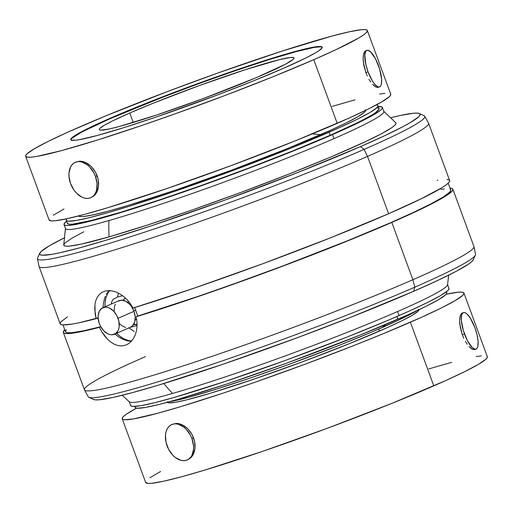 <?xml version="1.0" encoding="UTF-8"?>
<svg xmlns="http://www.w3.org/2000/svg" width="513" height="513" viewBox="0 0 513 513"><rect width="100%" height="100%" fill="white"/><g stroke="black" fill="none" stroke-linecap="round" stroke-linejoin="round"><path stroke-width="0.77" d="M114.47 334.252L130.449 327.281A14.479 9.664 -113.6 0 0 133.989 311.327L118.016 318.297A14.479 9.664 66.4 0 1 114.47 334.252A14.479 9.664 66.4 0 1 99.349 323.658L100.503 326.255L103.697 330.744L107.647 333.745L109.724 334.534L111.757 334.803L115.399 333.758L118.016 330.763L118.811 328.673L119.215 326.281L118.811 320.991L116.861 315.7L113.668 311.211L109.718 308.21L107.647 307.422L105.607 307.152L101.965 308.198L99.349 311.192L98.15 315.675L98.15 318.265L99.349 323.658A14.479 9.664 66.4 0 1 102.895 307.704A14.479 9.664 66.4 0 1 118.016 318.297L133.989 311.327L135.188 316.72L134.784 321.702L132.841 325.511L130.411 327.3M135.836 310.057L133.842 310.929L135.836 310.057M135.124 319.977L135.9 319.637A9.657 6.445 -113.6 0 0 136.67 319.201L135.368 319.83M133.079 324.344L137.093 324.331A14.479 9.664 66.4 0 1 133.617 324.466M123.088 300.336A14.479 9.664 66.4 0 1 125.364 297.989L123.088 300.329M127.474 302.33L128.853 301.708A9.657 6.445 -113.6 0 0 128.179 301.939L127.404 302.279M125.698 327.563L121.587 325.492L119.676 323.774M114.13 311.295L114.534 306.319L115.329 304.222M117.945 301.234L121.587 300.182L125.698 301.24L129.648 304.241L131.373 306.338L133.989 311.327A14.479 9.664 -113.6 0 0 118.869 300.733L102.895 307.704M473.941 349.674L475.121 349.385L473.941 349.674L472.492 349.282L473.941 349.674M470.825 348.212L472.492 349.282L469.036 346.506L470.825 348.212M467.208 344.229L465.426 341.446L467.208 344.229M463.784 338.279L462.348 334.816L463.784 338.279M463.438 312.616L461.809 313.225L460.892 314.212L459.763 318.143L459.629 320.946L460.334 327.608L462.348 334.816L464.522 334.066A19.308 5.964 -109 0 1 463.438 312.616A19.308 5.964 -109 0 1 474.91 327.685A19.308 5.964 -109 0 1 475.993 349.135A19.308 5.964 -109 0 1 464.522 334.066L462.348 334.816L459.808 324.133L459.629 320.946L460.193 315.88L460.892 314.212L462.207 313.039M193.6 437.948L191.945 438.666A19.308 12.883 66.4 0 1 187.226 459.943A19.308 12.883 66.4 0 1 167.065 445.823A19.308 12.883 66.4 0 1 171.784 424.546A19.308 12.883 66.4 0 1 191.945 438.666L193.6 437.948L194.632 441.552L192.022 434.479L193.6 437.948M195.094 445.194L194.632 441.552L194.978 448.689L195.094 445.194M194.305 451.934L194.978 448.689L193.119 454.775L194.305 451.934M191.464 457.121L193.119 454.775L191.464 457.121L189.432 458.853L191.464 457.121M187.694 459.719L188.124 459.552M377.459 87.447L378.639 87.159L377.459 87.447L376.01 87.05L377.459 87.447M374.343 85.979L376.01 87.05L372.553 84.279L374.343 85.979M370.726 81.997L368.943 79.214L370.726 81.997M367.302 76.052L365.865 72.583L367.302 76.052M366.955 50.383L365.327 50.992L364.41 51.98L363.281 55.917L363.146 58.713L363.852 65.375L365.865 72.583L368.039 71.839A19.308 5.964 -109 0 1 366.955 50.383A19.308 5.964 -109 0 1 378.427 65.452A19.308 5.964 -109 0 1 379.511 86.902A19.308 5.964 -109 0 1 368.039 71.839L365.865 72.583L363.332 61.906L363.146 58.713L363.711 53.647L364.41 51.98L365.724 50.806M97.117 175.715L95.463 176.434A19.308 12.883 66.4 0 1 90.743 197.71A19.308 12.883 66.4 0 1 70.582 183.59A19.308 12.883 66.4 0 1 75.302 162.313A19.308 12.883 66.4 0 1 95.463 176.434L97.117 175.715L98.15 179.326L95.54 172.253L97.117 175.715M98.611 182.961L98.15 179.326L98.496 186.456L98.611 182.961M97.823 189.707L98.496 186.456L96.636 192.548L97.823 189.707M94.982 194.889L96.636 192.548L94.982 194.889L92.949 196.626L94.982 194.889M91.211 197.486L91.641 197.319M322.241 47.356A133.944 8.766 -20.2 0 0 243.752 67.87A133.944 8.766 -20.2 0 0 110.327 118.586L110.192 118.227A133.944 8.766 159.8 0 1 244.9 67.075A133.944 8.766 159.8 0 1 322.202 47.164A133.944 8.766 159.8 0 1 282.804 68.607L252.537 81.253L217.448 94.95L156.529 116.9L123.639 127.699L97.028 135.547L78.983 139.76L75.161 140.293L71.057 139.991L70.807 139.164L73.93 136.208L81.766 131.604L94.007 125.531L119.574 114.194L175.542 91.885L236.461 69.928L287.947 53.525L309.057 48.042L320.484 46.465L321.94 46.837L322.19 47.664L319.06 50.627L315.719 52.73L305.633 58.091L282.804 68.607A133.944 8.766 159.8 0 1 148.097 119.753A133.944 8.766 159.8 0 1 70.788 139.664A133.944 8.766 159.8 0 1 110.192 118.227L110.327 118.586L81.9 131.963L71.903 138.26M381.794 327.736L386.109 324.325L381.794 327.736A139.074 9.099 -20.2 0 0 416.877 310.718L398.601 320.15L372.06 331.924L338.638 345.55L288.415 364.57L250.69 377.882L216.544 389.091L188.912 397.242L169.502 401.73A139.074 9.099 -20.2 0 0 381.794 327.736M134.727 406.443L135.066 407.36A166.058 10.863 -20.2 0 0 230.901 382.672A166.058 10.863 -20.2 0 0 397.902 319.266L396.895 316.515L397.902 319.266A166.058 10.863 -20.2 0 0 446.752 292.686L446.413 291.769M329.083 132.219A166.058 10.863 159.8 0 1 162.082 195.626A166.058 10.863 159.8 0 1 66.248 220.314A166.058 10.863 159.8 0 1 66.863 218.75L66.267 219.699L66.575 220.718L68.383 221.186L76.405 220.436L90.025 217.48L108.718 212.433L131.77 205.482L172.541 192.093L232.876 170.572L291.57 147.898L339.683 127.519L357.388 119.189L369.892 112.539L376.722 107.826L377.914 106.262L377.606 105.236L376.446 104.844A166.058 10.863 159.8 0 1 377.934 105.64A166.058 10.863 159.8 0 1 329.083 132.219L330.205 135.259L329.083 132.219M66.248 220.314L67.363 223.354A166.058 10.863 -20.2 0 0 163.205 198.666A166.058 10.863 -20.2 0 0 330.205 135.259L292.686 150.937L249.183 167.918L203.449 184.731L159.415 199.935L120.869 212.215L91.141 220.519L72.788 224.13L69.499 224.226L67.697 223.758L67.389 222.732M365.307 109.801L365.589 110.744L364.493 112.187L358.209 116.528L346.692 122.652L330.385 130.321L286.074 149.091L232.023 169.97L176.459 189.791L127.846 205.527L108.532 211.08L93.578 214.78L83.561 216.499L80.535 216.582L78.643 215.928A152.925 10.003 -20.2 0 0 167.911 192.683A152.925 10.003 -20.2 0 0 320.625 134.65L312.308 133.912L320.625 134.65A152.925 10.003 -20.2 0 0 365.647 110.333M167.43 402.295A133.944 8.766 -20.2 0 0 245.49 381.999A133.944 8.766 -20.2 0 0 379.389 331.122L378.645 329.102L379.389 331.122A133.944 8.766 -20.2 0 0 418.82 309.801M130.43 327.294A174.516 11.414 -20.2 0 0 137.08 325.479A174.516 11.414 159.8 0 1 130.43 327.294M122.601 295.693A174.516 11.414 159.8 0 1 117.439 297.072L113.123 299.368L111.661 301.888L111.295 304.036L111.661 301.888L113.123 299.368L117.439 297.072A174.516 11.414 -20.2 0 0 122.601 295.693M109.788 290.352L107.486 293.789L105.896 297.97L105.088 302.747L105.024 306.774A28.965 19.327 66.4 0 1 109.545 290.64M118.497 293.141L117.439 297.072L118.497 293.141M172.515 393.471A169.611 11.094 159.8 0 1 129.372 401.859A169.611 11.094 -20.2 0 0 172.515 393.471A193.106 143.281 -106 0 1 163.859 383.5A193.106 143.281 74 0 0 172.515 393.471A169.611 11.094 -20.2 0 0 397.594 311.538A169.611 11.094 159.8 0 1 172.515 393.471M129.135 401.525L130.616 405.552A169.611 11.094 -20.2 0 0 228.503 380.332A169.611 11.094 -20.2 0 0 399.076 315.566L397.594 311.538A169.611 11.094 -20.2 0 0 447.522 284.805L448.702 275.154M64.029 224.579L65.51 228.606A169.611 11.094 -20.2 0 0 108.891 220.552A169.611 11.094 -20.2 0 0 333.976 138.625L332.495 134.598A169.611 11.094 159.8 0 1 161.922 199.365A169.611 11.094 159.8 0 1 64.029 224.579A169.611 11.094 159.8 0 1 66.587 221.231L64.054 223.95L64.369 224.989L66.209 225.47L69.569 225.374L88.319 221.687L107.409 216.524L158.049 200.66L187.643 190.56L234.223 173.772L294.173 150.617L320.619 139.703L352.982 125.345L368.488 117.663L378.408 111.834L381.146 109.686L382.365 108.083L382.05 107.037L378.273 106.557A169.611 11.094 159.8 0 1 382.384 107.448A169.611 11.094 159.8 0 1 332.495 134.598L333.976 138.625A169.611 11.094 159.8 0 1 108.891 220.552A169.611 11.094 159.8 0 1 65.478 228.195L63.74 244.951A176.991 11.581 -20.2 0 0 109.051 236.878A193.106 143.281 -106 0 1 108.891 220.552A193.106 143.281 74 0 0 109.051 236.878L81.15 244.124L69.563 246.112L66.062 246.208L64.138 245.714L63.804 244.624L65.074 242.95L72.352 237.929L83.799 231.786M116.598 333.322A28.965 19.327 66.4 0 0 131.591 340.991L128.231 340.472L124.082 338.894L120.01 336.329L116.182 332.886M103.376 303.491L103.094 307.614L103.376 303.491L104.498 298.579L103.376 303.491M105.351 296.341L104.498 298.579L105.351 296.341M108.961 290.717L106.39 294.276L109.045 290.627M450.125 189.387L450.735 190.438L449.805 192.061L443.367 196.928L431.01 203.834L413.138 212.562L390.322 222.828L348.449 240.392L283.144 265.849L231.613 284.702L198.082 296.405L137.779 316.059L134.586 307.383L137.779 316.059A205.213 13.428 -20.2 0 0 343.646 242.328A205.213 13.428 -20.2 0 0 450.69 189.977L448.189 183.192M67.53 316.81L61.034 321.728L60.104 323.363L60.739 324.421L62.926 324.909L71.884 324.126L78.585 322.869L97.746 317.977L98.419 320.279L97.746 317.977L96.162 318.663L95.142 313.815L94.905 304.799L95.713 300.862L97.156 297.418L99.182 294.622L101.779 292.513L104.851 291.172L108.333 290.634L112.078 290.922L115.996 292.025L119.907 293.917L123.704 296.552L127.23 299.849L130.373 303.728L133.002 308.076A207.515 13.575 -20.2 0 0 388.61 213.722L367.52 156.401A207.515 13.575 159.8 0 1 158.825 235.64A207.515 13.575 159.8 0 1 39.065 266.491L60.156 323.812A207.515 13.575 -20.2 0 0 96.162 318.663L94.719 309.179L94.905 304.799L95.713 300.862L97.156 297.418L99.182 294.622L101.779 292.513L104.851 291.172L108.333 290.634L112.078 290.922L115.996 292.025L119.907 293.917L123.704 296.552L127.23 299.849L130.373 303.728L133.002 308.076L194.004 288.197L262.727 263.746L330.462 237.827L388.61 213.722A207.515 13.575 -20.2 0 0 449.651 180.505L428.56 123.184A207.515 13.575 159.8 0 1 367.52 156.401L364.115 149.386A206.354 13.498 159.8 0 1 155.708 228.477A206.354 13.498 159.8 0 1 37.455 258.732L39.026 266.362A207.515 13.575 -20.2 0 0 157.946 235.935A207.515 13.575 -20.2 0 0 367.52 156.401A207.515 13.575 -20.2 0 0 428.509 123.062L424.758 116.233A206.354 13.498 159.8 0 1 364.115 149.386L360.485 146.628A202.686 13.261 159.8 0 1 150.925 225.932A202.686 13.261 159.8 0 1 39.777 253.191A202.686 13.261 159.8 0 1 64.298 237.846M84.491 389.938L88.242 396.767A206.354 13.498 -20.2 0 0 208.163 365.673A206.354 13.498 -20.2 0 0 414.805 287.171A206.354 13.498 159.8 0 1 213.184 363.98A206.354 13.498 159.8 0 1 88.909 397.325L93.603 399.48A202.686 13.261 -20.2 0 0 215.672 366.731A202.686 13.261 -20.2 0 0 413.709 291.288L414.805 287.171L412.894 279.72A207.515 13.575 159.8 0 1 205.085 358.664A207.515 13.575 159.8 0 1 84.491 389.938A207.515 13.575 159.8 0 1 145.48 356.599M99.355 327.345A207.515 13.575 159.8 0 1 63.349 332.495A207.515 13.575 159.8 0 1 64.811 329.808L63.298 332.039L63.933 333.104L66.119 333.585L69.845 333.488L81.779 331.545L100.76 326.73L99.355 327.345L101.747 331.789L99.355 327.345M104.524 335.835L101.747 331.789L107.595 339.33L104.524 335.835M110.911 342.177L107.595 339.33L110.911 342.177L114.361 344.261L110.911 342.177M117.9 345.531L114.361 344.261L117.9 345.531L121.401 345.922L117.9 345.531M124.8 345.422L121.401 345.922L124.8 345.422L127.955 344.05L124.8 345.422M130.802 341.831L127.955 344.05L130.802 341.831L133.2 338.869L130.802 341.831M135.099 335.233L133.2 338.869L135.099 335.233L136.394 331.084L135.099 335.233M137.035 326.505L136.394 331.084L137.035 326.505L136.977 321.702L137.035 326.505M136.195 316.752L136.977 321.702L136.195 316.752L197.197 296.873L265.92 272.422L333.655 246.503L391.804 222.405A207.515 13.575 159.8 0 1 136.195 316.752L137.779 316.059L136.195 316.752M63.349 332.495L84.44 389.816A207.515 13.575 -20.2 0 0 204.2 358.965A207.515 13.575 -20.2 0 0 412.894 279.72L391.804 222.405L424.61 207.38L445.47 196.19L451.966 191.272L452.896 189.637L452.261 188.579L449.991 188.091A207.515 13.575 159.8 0 1 452.844 189.188A207.515 13.575 159.8 0 1 391.804 222.405L412.894 279.72A207.515 13.575 -20.2 0 0 473.935 246.509L452.844 189.188M39.777 253.191L37.603 257.879A206.354 13.498 -20.2 0 0 150.758 230.125A206.354 13.498 -20.2 0 0 364.115 149.386A206.354 13.498 -20.2 0 0 424.091 115.675L419.397 113.52A202.686 13.261 159.8 0 1 360.485 146.628L384.968 135.573L403.5 126.384L410.297 122.607L418.627 116.855L420.083 114.944L419.705 113.694L417.499 113.123L413.491 113.238L400.217 115.508L390.778 117.721A202.686 13.261 159.8 0 1 419.397 113.52M313.789 59.694A182.044 11.908 159.8 0 1 130.712 129.212A182.044 11.908 159.8 0 1 25.65 156.273A182.044 11.908 159.8 0 1 79.201 127.134A182.044 11.908 159.8 0 1 262.278 57.623A182.044 11.908 159.8 0 1 367.34 30.556A182.044 11.908 159.8 0 1 313.789 59.694L337.214 123.344L313.789 59.694L335.784 49.767L358.529 38.122L363.076 35.256L366.013 32.954L367.321 31.235L366.981 30.113L365.006 29.607L361.402 29.709L349.481 31.748L331.68 36.16L281.38 51.326L218.16 72.897L168.02 91.333L105.704 115.912L67.581 132.29L48.171 141.421L34.461 148.712L26.977 153.874L25.669 155.593L26.009 156.715L27.991 157.228L31.594 157.125L36.782 156.407L61.31 150.675L97.483 140.011L142.178 125.332L174.837 113.931L224.976 95.495L272.666 76.886L313.789 59.694M390.399 93.764L390.739 94.886L389.431 96.604L381.948 101.773L368.238 109.057L348.827 118.195L296.084 140.536L231.741 165.391L165.596 188.983L107.724 207.714L84.728 214.325L66.934 218.73L55.013 220.776L51.409 220.879L49.062 219.91A182.044 11.908 -20.2 0 0 154.131 192.862A182.044 11.908 -20.2 0 0 337.214 123.344A182.044 11.908 -20.2 0 0 390.759 94.206L367.34 30.556M93.507 169.098L95.54 172.253L91.09 166.353L93.507 169.098M88.403 164.122L91.09 166.353L85.556 162.474L88.403 164.122M82.683 161.48L85.556 162.474L79.893 161.153L82.683 161.48M75.789 162.121L79.893 161.153L75.302 162.313M486.991 356.285L487.331 357.407L486.023 359.126L478.539 364.288L464.829 371.579L445.419 380.71L392.669 403.051L328.326 427.913L262.188 451.504L204.315 470.235L181.32 476.84L163.519 481.252L151.598 483.291L147.994 483.393L145.654 482.432A182.044 11.908 -20.2 0 0 250.722 455.377A182.044 11.908 -20.2 0 0 433.799 385.866A182.044 11.908 -20.2 0 0 487.35 356.727L463.932 293.077A182.044 11.908 159.8 0 1 410.381 322.215L433.799 385.866L410.381 322.215A182.044 11.908 159.8 0 1 227.304 391.727A182.044 11.908 159.8 0 1 122.241 418.794A182.044 11.908 159.8 0 1 136.554 408.156L126.506 414.094L123.569 416.396L122.261 418.114L122.601 419.236L124.576 419.749L133.374 418.929L157.901 413.196L180.897 406.585L223.149 393.118L254.91 382.281L304.908 364.262L353.893 345.531L383.878 333.437L422 317.066L441.411 307.928L455.121 300.637L462.604 295.475L463.912 293.757L463.572 292.634L461.591 292.121L457.987 292.224L446.066 294.27M446.137 294.25A182.044 11.908 159.8 0 1 463.932 293.077M129.757 113.001A103.786 6.791 159.8 0 1 234.133 73.372A103.786 6.791 159.8 0 1 294.032 57.937A103.786 6.791 159.8 0 1 263.502 74.552A103.786 6.791 159.8 0 1 159.126 114.181A103.786 6.791 159.8 0 1 99.227 129.616A103.786 6.791 159.8 0 1 129.757 113.001L133.245 122.479L129.757 113.001L153.207 103.203L199.448 85.517L245.022 69.781L279.168 59.713L290.64 57.456L293.827 57.687L294.02 58.328L293.276 59.309L285.529 64.189L256.237 77.675L203.372 98.522L156.76 114.976L119.561 126.422L109.41 128.936L100.561 130.155L99.432 129.866L99.24 129.225L99.984 128.244L104.254 125.3L112.071 121.145L129.757 113.001M473.307 259.597L471.851 261.515L468.574 264.08L456.724 271.044L438.192 280.233L413.709 291.288L350.809 317.246L296.277 338.099L222.636 364.365L158.203 385.218L132.598 392.58L112.783 397.492L99.509 399.762L95.501 399.877L93.295 399.306M189.99 431.324L192.022 434.479L187.572 428.579L189.99 431.324M184.885 426.354L187.572 428.579L182.038 424.706L184.885 426.354M179.165 423.706L182.038 424.706L179.165 423.706L176.369 423.385L179.165 423.706M172.272 424.347L176.369 423.385L171.784 424.546M437.179 180.319L437.922 180.198M446.881 179.415L449.067 179.896L449.702 180.961L448.772 182.59L446.291 184.783L442.277 187.514L421.417 198.698L388.61 213.722L367.52 156.401L364.115 149.386L360.485 146.628L297.585 172.586L224.386 200.307L152.021 225.573L104.979 240.559L79.374 247.92L59.559 252.832L52.063 254.307L42.278 255.218L40.072 254.647L39.693 253.403L41.149 251.485L49.479 245.733L64.747 237.622M100.939 326.653L83.619 330.789L71.871 332.687L68.21 332.777L66.068 332.296L65.459 331.238L66.389 329.622M395.638 122.626L395.972 123.716L394.696 125.39L391.842 127.628L381.486 133.713L365.307 141.735L331.533 156.709L289.005 174.054L241.386 192.266L192.773 209.785L147.359 225.092L109.051 236.878A176.991 11.581 -20.2 0 0 295.289 171.56A176.991 11.581 -20.2 0 0 395.812 122.774L383.628 111.141A169.611 11.094 159.8 0 1 333.976 138.625A169.611 11.094 -20.2 0 0 383.865 111.475L382.384 107.448M63.009 324.909L65.504 331.699A205.213 13.428 -20.2 0 0 100.747 326.704M440.981 189.38L444.322 188.996M473.974 246.638A207.515 13.575 159.8 0 1 412.894 279.72L414.805 287.171A206.354 13.498 -20.2 0 0 475.545 254.268L473.974 246.638M475.397 255.121A206.354 13.498 159.8 0 1 414.805 287.171L413.709 291.288A202.686 13.261 -20.2 0 0 473.223 259.809L475.397 255.121M127.391 340.824L122.985 339.362L118.599 336.938L114.463 333.636L118.599 336.938L122.985 339.362L127.391 340.824L131.655 341.286M376.914 107.807L378.722 108.275L379.03 109.295L375.157 112.969L371.014 115.579L358.504 122.229L330.205 135.259A166.058 10.863 -20.2 0 0 379.049 108.679L377.934 105.64M447.49 284.394A169.611 11.094 159.8 0 1 397.594 311.538L399.076 315.566A169.611 11.094 -20.2 0 0 448.971 288.421L447.49 284.394M448.631 288.011L448.946 289.05L447.727 290.653L440.757 295.469L427.983 302.26L409.9 310.769L387.2 320.67L346.442 337.291L285.19 360.485L224.63 381.627L173.997 397.492L154.9 402.654L140.985 405.674L132.796 406.437L130.95 405.963L130.635 404.917M134.188 331.494L128.725 327.743L134.188 331.494M322.074 47.202L320.612 46.824L314.142 47.427L296.097 51.646L269.485 59.495L236.596 70.294L200.269 83.112L163.621 96.854L110.327 118.586A133.944 8.766 -20.2 0 0 70.884 139.837M70.941 139.53L71.185 140.35M446.425 292.282L446.733 293.301L445.54 294.872L438.711 299.586L426.207 306.229L408.502 314.565L360.389 334.944L286.401 363.242L227.112 383.942L177.536 399.473L158.844 404.526L145.224 407.482L137.202 408.226L135.394 407.764L135.086 406.738M53.339 215.223L63.984 208.964M332.103 106.415L355.099 99.804M379.626 94.071L384.821 93.36M70.582 183.59L68.986 176.395L68.986 172.939L70.582 166.962L72.115 164.673L74.071 162.974L76.373 161.928L78.925 161.582L81.638 161.941L87.114 164.699L89.672 166.994L93.93 172.977L95.463 176.434L97.066 183.628L96.527 190.272L95.469 193.061L93.93 195.35L91.974 197.05L89.679 198.095L87.12 198.448L84.408 198.089L81.644 197.037L76.373 193.035L74.077 190.24L70.582 183.59M368.039 71.839L365.884 64.676L364.814 55.385L365.692 51.531L366.583 50.563L367.725 50.287L370.591 51.839L375.49 58.777L379.626 69.043L381.614 79.175L381.371 84.132L380.774 85.754L379.889 86.729L378.748 87.005L377.395 86.575L374.266 83.69L372.611 81.343L368.039 71.839M149.924 477.744L160.575 471.485M428.695 368.937L451.69 362.325M476.218 356.593L481.406 355.875M418.525 309.358L418.775 310.185L417.813 311.449L412.305 315.251L402.218 320.612L387.937 327.332L349.129 343.774L301.785 362.063L253.121 379.421L210.535 393.202L186.559 399.896L175.568 402.282L169.098 402.885L167.642 402.513L167.392 401.685M191.945 438.666L193.548 445.861L193.548 449.317L191.952 455.294L190.413 457.583L188.457 459.282L186.161 460.328L183.603 460.674L180.89 460.315L175.414 457.558L172.855 455.262L168.604 449.279L166.007 442.225L165.462 435.171L166.007 431.984L167.065 429.195L168.597 426.906L170.553 425.206L172.855 424.161L175.408 423.809L178.12 424.168L183.596 426.925L186.155 429.221L190.413 435.21L191.945 438.666M474.91 327.685L477.064 334.848L478.097 341.408L477.853 346.358L477.257 347.987L476.372 348.955L475.23 349.231L472.364 347.686L467.458 340.741L463.322 330.481L461.334 320.349L461.578 315.392L462.175 313.764L463.066 312.795L464.207 312.52L465.56 312.949L467.074 314.065L470.338 318.175L474.91 327.685M474.743 349.565L475.993 349.135M188.181 459.526L187.226 459.943M378.261 87.338L379.511 86.902M91.699 197.293L90.743 197.71M322.337 47.523L322.202 47.164M129.372 401.859L122.222 395.279M25.65 156.273L49.068 219.923M145.66 482.444L122.241 418.794M70.922 140.03L70.788 139.664"/></g></svg>
